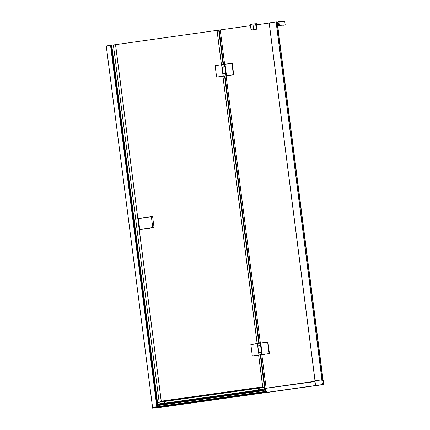 <?xml version="1.0" encoding="UTF-8"?>
<svg xmlns="http://www.w3.org/2000/svg" width="430" height="430" viewBox="0 0 430 430"><rect width="100%" height="100%" fill="white"/><g stroke="black" fill="none" stroke-linecap="round" stroke-linejoin="round"><path stroke-width="0.64" d="M157.622 404.834L164.604 403.791L162.508 404.238L164.647 403.937L164.808 404.254L258.844 391.026A0.564 0.532 -91.5 0 0 258.984 391.026L258.812 390.655L258.984 391.031L263.198 390.435L258.984 391.026M164.878 404.248L158.686 405.049L158.772 405.393L263.23 390.698M158.579 405.151L164.862 404.27L164.647 403.937M258.409 387.93A0.564 0.532 -91.5 0 0 258.145 388.064L258.065 388.408A17.329 5.724 -98 0 0 258.236 389.924L258.683 390.548A0.564 0.532 -91.5 0 1 258.43 390.494L164.609 403.684L164.48 403.233A16.915 5.59 -98 0 1 164.281 401.491L164.249 401.19L164.152 401.615L157.143 402.604A17.34 5.724 82 0 0 157.315 404.119L157.595 404.775M157.315 404.119L164.325 403.136A17.34 5.724 -98 0 1 164.152 401.615M164.325 403.136L164.604 403.791M261.118 389.897L162.105 403.824M157.192 402.206L157.143 402.604M164.244 401.19L160.213 401.776M157.627 404.888L158.154 405.151M157.907 405.184L158.74 405.141M264.294 387.505L264.552 389.338L264.074 387.231L264.294 387.543L264.068 387.237L261.392 387.516L261.332 387.075L161.266 401.152L161.325 401.598M258.495 390.504L258.833 391.026L164.808 404.254M258.736 390.644L162.497 404.184M258.113 388.08L261.418 387.543L258.425 387.93L258.065 388.408M258.758 390.972L263.198 390.44M260.279 387.226L260.338 387.661M269.164 23.043L256.264 24.859L256.758 28.708L256.301 29.337L252.093 29.928L250.991 29.46L250.421 24.999L250.873 24.365L255.081 23.774L255.678 24.257L256.248 28.719L255.796 29.353L251.98 29.933M255.081 23.774L256.538 23.731A0.564 0.532 88.5 0 1 257.081 24.22L257.145 24.73M264.031 391.504L266.003 391.257M152.166 407.237L154.139 406.973M115.519 44.65L161.245 401.609L115.584 44.645L111.295 45.252M111.332 45.236L157.358 404.426M320.474 384.888L323.064 384.554A0.935 0.312 82 0 1 323.102 383.786L323.215 383.63A0.935 0.312 82 0 1 323.247 383.619A0.935 0.312 82 0 0 323.247 383.619A0.935 0.312 82 0 1 323.29 383.625L323.064 383.657M258.301 345.849L260.128 345.613M260.451 345.618L257.989 345.935M225.229 73.401L223.455 73.627M222.579 66.967L224.395 66.736M224.723 66.741L222.267 67.058M223.079 73.697L224.804 73.541M223.089 73.492L225.546 73.175M225.175 66.596L226.046 73.363L225.175 66.596L224.804 66.634L224.503 64.296L221.767 64.656L222.09 66.999L224.869 66.715M320.371 384.925L320.597 384.974A180.229 6.364 -7.3 0 1 320.21 385.027A180.229 6.364 -7.3 0 1 316.76 385.517L316.846 385.511A180.509 6.369 172.7 0 0 320.302 385.027A180.509 6.369 172.7 0 0 323.693 384.549L323.462 384.57A180.229 6.364 -7.3 0 1 320.769 384.952L323.467 384.544L323.371 383.673A0.935 0.312 82 0 1 323.688 384.538M260.902 345.473L261.768 352.24L260.902 345.473L260.526 345.51L260.225 343.167L257.516 343.532L257.812 345.876L260.526 345.51L260.87 345.516L260.623 345.795M222.068 67.268L221.762 64.656L215.118 65.65L216.602 77.104L223.089 76.201L221.611 64.715A18.753 0.661 172.7 0 0 219.773 64.968A18.753 0.661 172.7 0 0 215.134 65.65L216.602 77.104A18.753 0.661 -7.3 0 1 221.24 76.422A18.753 0.661 -7.3 0 1 223.079 76.169L222.864 73.573L223.191 76.148L224.127 76.094L216.93 77.131M258.602 352.45L258.984 355.019L258.747 352.433M257.79 346.145L257.516 343.527L250.846 344.527L252.356 356.013L258.946 355.062L257.339 343.554L250.846 344.527L252.329 355.975A18.753 0.661 -7.3 0 1 256.963 355.298A18.753 0.661 -7.3 0 1 258.801 355.04L258.817 355.078M258.801 352.573L261.338 352.245M258.817 352.369L261.273 352.052M260.962 352.277L259.172 352.503M152.86 227.706L139.685 229.55L138.304 218.762L151.43 216.548L138.46 218.553L139.685 229.55L152.86 227.492C154.16 227.303 154.128 227.298 152.752 227.475L151.381 216.784C152.757 216.612 152.795 216.623 151.489 216.817M255.194 23.768L256.484 23.736A0.564 0.532 88.5 0 1 256.538 23.731M277.893 25.499L283.381 25.15M277.93 25.499L285.208 24.994L284.757 21.5L278.102 21.677L278.382 24.806L277.592 24.918M283.3 25.262L285.208 24.994L278.554 25.177L278.382 24.806M278.355 22.865L279.876 22.828L280.064 24.311L278.543 24.354L280.064 24.311L279.876 22.828L278.355 22.865L278.543 24.354M264.509 389.349L264.945 391.273M266.089 392.483L265.944 391.311L266.358 391.16L266.546 392.472L156.971 407.877A68.741 2.424 -7.3 0 0 155.375 408.108L263.515 392.891M266.068 388.193L314.744 381.346L266.073 388.193L265.428 388.419L265.826 391.176M250.496 25.671L217.069 30.363L221.466 64.699M265.407 391.214L260.747 354.847M259.258 343.226L225.019 75.97M223.53 64.349L219.139 30.062M220.225 29.928L224.621 64.247M226.099 75.814L260.344 343.124M261.827 354.691L266.116 388.183M222.95 76.26L257.194 343.575M258.672 355.137L262.805 387.398M264.692 389.322L260.284 354.906M258.796 343.285L224.557 76.029M223.068 64.409L218.676 30.127M156.821 406.732L110.526 45.343A68.741 2.424 172.7 0 0 106.28 45.94L152.51 407.092L106.248 45.951M110.526 45.343L111.273 45.268L157.283 404.447M221.407 64.704L217.01 30.374L115.584 44.65L161.309 401.604M158.917 406.436L158.772 405.393M322.957 379.722L323.102 380.545L322.817 380.27L322.898 380.55L322.258 380.287L322.199 380.566L322.253 380.287M322.274 380.566L322.822 380.442M323.29 383.625L323.478 384.49M267.121 392.391L319.775 384.92M322.817 380.27L322.306 380.335A180.229 6.364 172.7 0 0 322.833 380.27L322.317 380.399M267.283 392.45L320.361 384.984L263.515 392.902M268.223 392.235L319.678 384.947M158.057 407.764L159.234 407.635L158.057 407.764M322.516 384.57L321.801 379.9A180.509 6.369 172.7 0 0 314.954 380.862L315.55 385.549A180.509 6.369 -7.3 0 1 322.398 384.581L323.064 384.554M315.55 385.549L315.647 385.56A180.229 6.364 -7.3 0 1 319.463 385.006L266.546 392.472M266.584 392.466L320.323 384.984L267.245 392.45M322.349 384.603L319.64 384.979A180.229 6.364 -7.3 0 1 322.349 384.603M323.037 379.986L277.173 21.908M322.059 380.012L276.189 21.935L322.199 380.566M276.189 21.935L276.087 21.946A180.191 6.359 172.7 0 0 269.212 22.914L315.045 380.7M276.157 21.935L322.027 380.012L321.785 379.754L314.835 380.743L315.308 385.586M148.646 228.12L148.339 228.545L139.712 229.539M152.65 227.508L152.666 227.755C153.811 227.669 154.257 227.524 154.004 227.32L152.639 216.634L138.449 218.553L139.675 229.545L140.105 229.701M148.302 228.497A0.365 0.355 -104.2 0 1 148.253 228.513L152.86 227.492L148.339 228.545M264.746 354.304L258.984 354.987L269.416 353.648L269.105 353.616L269.443 353.605L267.976 342.151L259.36 343.307M257.35 355.325L252.652 356.008M225.938 75.787L226.502 75.723L225.97 75.744L225.669 73.401L223.885 73.6L222.955 73.767L223.256 76.11L233.689 74.772L233.388 74.777L231.953 63.285L225.024 64.199L226.481 75.685A18.753 0.661 -7.3 0 1 228.249 75.433A18.753 0.661 -7.3 0 1 233.382 74.739L231.915 63.291A18.753 0.661 172.7 0 0 226.782 63.984A18.753 0.661 172.7 0 0 225.014 64.237L223.632 64.43M261.666 354.664L269.142 353.616L267.637 342.129L267.976 342.151M269.433 353.498L267.992 342.285M232.27 63.409L233.705 74.621M322.075 380.061L322.511 380.055A179.912 6.348 172.7 0 1 322.086 380.115L323.016 379.991M322.898 380.002L277.027 21.925M322.075 380.034L322.828 380.012M276.189 21.946L276.958 21.935M322.398 384.581L321.855 379.765L314.69 380.91L314.986 380.711L269.212 22.914M323.07 379.986L277.205 21.908M323.747 384.538L323.027 379.824M226.046 73.363L222.955 73.767M226.502 75.723L233.721 74.729L232.254 63.274L221.789 64.656M231.921 63.253L232.254 63.274M323.462 384.57A0.935 0.312 82 0 0 323.457 384.549L320.538 384.957M113.38 44.94L159.165 402.319M152.913 408.36L152.8 407.484L152.242 407.226M152.166 408.495L152.016 407.269L154.504 406.93L154.262 407.748L152.032 407.264M265.557 391.343L263.208 392.423L263.219 391.918L155.348 407.172L154.897 407.258L154.886 407.667L152.833 407.489M153.585 407.054L154.504 406.93L154.273 407.248L153.22 407.317L153.494 407.049M154.897 407.258L154.273 407.248L154.418 406.941L155.149 406.979M262.671 392.101L262.66 392.504L154.886 407.667L154.94 408.081M264.52 391.778L262.66 392.504L262.714 392.918M266.347 391.3L263.912 391.526M267.127 392.396L268.229 392.246M264.466 391.429L265.342 391.316M264.665 392.638L264.482 391.612L263.219 391.918L263.456 391.601L263.219 391.918L264.246 391.934M263.348 391.617L263.133 389.924L258.736 390.548L258.258 390.123M164.523 403.603L258.339 390.402M157.337 404.318L164.351 403.329M158.396 405.173L164.814 404.27M157.552 404.781L164.566 403.791M258.059 388.301L164.281 401.491M164.48 403.238L258.247 390.042M258.065 388.183L164.287 401.378L258.065 388.183M164.502 403.421L258.279 390.23M264.294 387.543L264.665 389.526M264.493 389.247L264.622 389.526M264.466 389.053L258.495 389.886A17.426 5.757 -98 0 1 258.322 388.36L264.058 387.554A17.426 5.757 82 0 0 264.23 389.08L258.236 389.924M258.699 390.548A0.564 0.532 -91.5 0 0 258.72 390.548L258.683 390.548A0.564 0.532 -91.5 0 0 258.736 390.548L264.509 389.736M263.144 389.988L258.806 390.601L263.149 390.048M253.673 29.648A45.763 15.114 82 0 1 253.286 26.859A45.763 15.114 -98 0 1 252.958 24.069M157.321 404.437L111.306 45.241M261.768 352.24L258.683 352.643L261.392 352.277L261.693 354.621L262.203 354.562A18.753 0.661 -7.3 0 1 263.977 354.309A18.753 0.661 -7.3 0 1 269.105 353.616L267.637 342.167A18.753 0.661 172.7 0 0 262.51 342.861A18.753 0.661 172.7 0 0 260.736 343.113L262.225 354.599M222.159 67.263L221.794 64.688L215.124 65.65M223.041 73.691L225.707 73.1L224.917 66.951L222.127 67.306L224.917 66.951M257.882 346.134L257.333 343.591A18.753 0.661 172.7 0 0 255.495 343.844A18.753 0.661 172.7 0 0 250.862 344.527L250.878 344.489M258.726 352.342L261.435 351.976L260.644 345.822L257.855 346.182L260.644 345.822M255.796 29.353L256.301 29.337M257.081 24.22L255.678 24.257M256.248 28.719L256.758 28.708M278.027 22.054L277.237 22.166M278.554 25.177L277.64 25.305M157.74 405.092L157.934 406.576M322.382 380.566L322.871 380.496M322.355 380.566L322.844 380.496M320.5 384.957L323.43 384.549M320.474 384.904L322.683 384.592M323.064 384.538L323.403 384.49M266.519 392.413L315.281 385.554M314.776 381.614L265.434 388.376M265.993 391.203L266.358 391.16M148.243 228.545L148.538 228.131M148.484 228.131L148.253 228.513A0.365 0.355 -104.2 0 1 148.194 228.529M257.855 346.182L258.64 352.337L260.494 352.181M252.313 355.981L250.846 344.527M258.967 355.056L257.317 355.347M259.699 345.957L257.968 346.145M223.019 73.519L224.772 73.304M221.541 76.432L224.17 76.051M216.591 77.104L215.15 65.613M223.976 67.08L222.24 67.268M267.938 342.119L260.188 343.135M259.672 345.72L260.494 345.553M261.359 352.245L260.526 352.417M322.968 379.996L277.097 21.919M269.153 22.924L314.991 380.711M321.93 379.824L276.087 21.946M315.287 385.597L314.712 380.91M228.964 75.427L223.256 76.11M223.944 66.843L224.772 66.677M111.757 45.172L157.541 402.544M157.788 406.592L157.557 404.781M106.28 45.94L152.542 407.086M156.939 406.715L110.644 45.333M157.106 406.689L110.816 45.327L157.111 406.689M154.316 408.167L154.262 407.748M153.139 407.565L153.01 407.113M263.262 392.837L263.208 392.423M266.288 391.252L265.896 391.262M164.846 404.248L258.844 391.026M161.003 401.647L164.249 401.19M264.074 387.231L261.392 387.516M223.036 73.498L222.127 67.306M222.891 76.266L257.135 343.581M258.613 355.142L262.746 387.403M322.543 384.597L319.839 384.974M257.248 355.347L259.892 354.927M260.747 343.075L257.516 343.532M258.683 352.643L258.984 354.987M323.156 379.851L323.752 384.538M225.024 64.199L224.465 64.258M231.915 63.253L232.216 63.242M153.881 407.006L154.445 406.936M262.875 391.811L155.09 406.973M265.466 388.322L266.052 388.204M262.821 391.832L263.504 391.59"/></g></svg>
